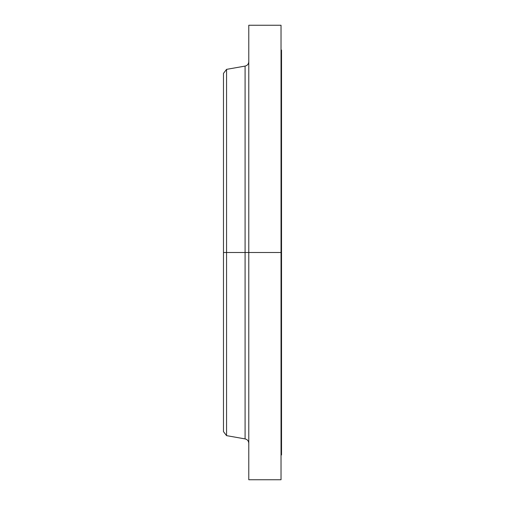 <?xml version="1.0" encoding="UTF-8"?>
<svg xmlns="http://www.w3.org/2000/svg" width="505" height="505" viewBox="0 0 505 505"><rect width="100%" height="100%" fill="white"/><g stroke="black" fill="none" stroke-linecap="round" stroke-linejoin="round"><path stroke-width="0.76" d="M281.032 25.25L281.032 252.5L281.032 25.25L248.776 25.25L248.776 252.5L281.032 252.5L281.032 479.75L281.032 252.5L281.525 252.5L281.525 454.942L281.525 252.5L245.089 252.5L245.089 66.092L245.089 252.5L223.475 252.5L223.475 431.623L223.475 252.5L226.556 252.5L226.556 435.638L226.556 252.5L245.089 252.5L245.089 66.092C247.381 65.517 248.611 64.047 248.776 61.692M223.475 431.623L226.556 435.638L245.089 438.908L245.089 252.5L245.089 438.908L245.089 252.5L248.776 252.5L248.776 479.75L248.776 25.25M245.089 66.092L226.556 69.362L226.556 252.5L226.556 69.362L223.475 73.376L223.475 252.5L223.475 73.376M281.525 50.058L281.525 252.5L281.525 50.058L281.032 50.058M281.525 454.942L281.032 454.942M281.032 479.75L248.776 479.75M245.089 438.908C247.381 439.483 248.611 440.953 248.776 443.308"/></g></svg>
